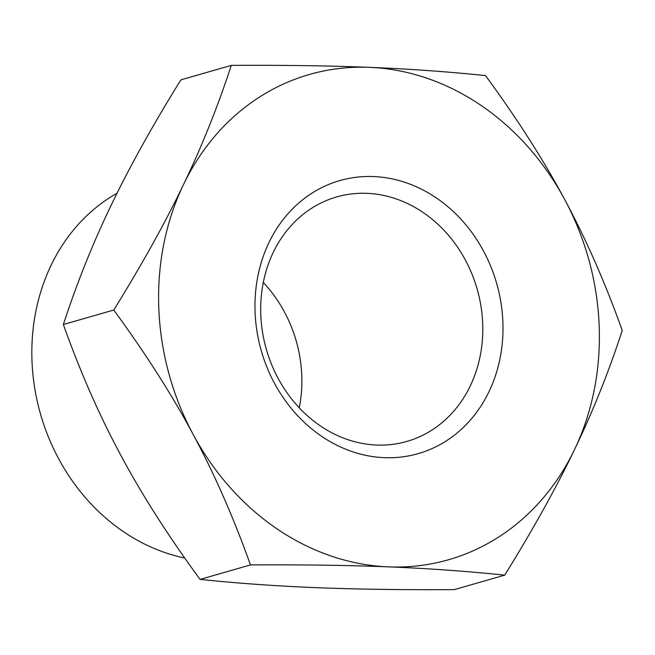 <?xml version="1.0" encoding="UTF-8"?>
<svg xmlns="http://www.w3.org/2000/svg" width="655" height="655" viewBox="0 0 655 655"><rect width="100%" height="100%" fill="white"/><g stroke="black" fill="none" stroke-linecap="round" stroke-linejoin="round"><path stroke-width="0.98" d="M260.796 314.727A127.185 109.622 -106 0 1 336.686 196.934A127.185 109.622 -106 0 1 482.694 323.652A127.185 109.622 -106 0 1 406.845 441.437A127.185 109.622 -106 0 1 260.796 314.727M255.082 312.132A142.037 122.419 74 0 0 445.613 441.323A142.037 122.419 74 0 0 436.263 197.884A142.037 122.419 74 0 0 255.082 312.132M299.278 407.836A127.185 109.622 74 0 0 301.775 375.593A127.185 109.622 74 0 0 263.294 282.485M504.718 575.147C533.088 529.355 556.341 487.533 574.476 449.666C592.742 411.758 608.667 372.032 622.25 330.488C605.245 282.87 586.119 239.345 564.88 199.89A252.412 217.55 -106 0 1 574.476 449.666A252.412 217.55 -106 0 1 388.579 566.878A252.412 217.55 -106 0 1 193.094 434.331A252.412 217.55 -106 0 1 183.498 184.563A252.412 217.55 -106 0 1 369.387 67.342A252.412 217.55 -106 0 1 564.88 199.89C543.773 160.401 517.327 118.973 485.527 75.603C447.545 71.657 408.835 68.906 369.387 67.342C330.087 65.737 284.049 65.082 231.272 65.385L180.878 79.853C152.509 125.645 129.256 167.467 111.129 205.334C92.854 243.242 76.93 282.968 63.347 324.512L113.741 310.044C145.541 353.413 171.987 394.842 193.094 434.331C214.332 473.778 233.458 517.311 250.464 564.929C303.24 564.626 349.279 565.281 388.579 566.878C428.018 568.442 466.737 571.201 504.718 575.147L454.324 589.615C401.556 589.918 355.518 589.263 316.209 587.658C276.77 586.094 238.06 583.343 200.07 579.397C168.278 536.027 141.824 494.599 120.725 455.11C99.478 415.655 80.36 372.13 63.347 324.512M250.464 564.929L200.07 579.397M231.272 65.385C217.689 106.929 201.765 146.655 183.498 184.563C165.363 222.43 142.119 264.252 113.741 310.044M184.743 558.019A195.354 168.368 -106 0 1 35.583 393.115A195.354 168.368 -106 0 1 117.049 193.225"/></g></svg>
